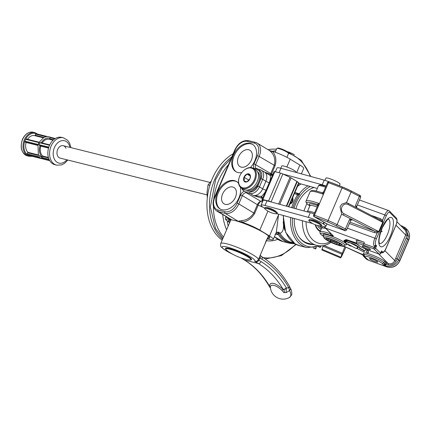 <?xml version="1.0" encoding="UTF-8"?>
<svg xmlns="http://www.w3.org/2000/svg" width="431" height="431" viewBox="0 0 431 431"><rect width="100%" height="100%" fill="white"/><g stroke="black" fill="none" stroke-linecap="round" stroke-linejoin="round"><path stroke-width="0.65" d="M289.998 203.928A3.841 2.769 104 0 0 292.595 201.627A3.841 2.769 104 0 0 292.633 197.775M249.457 191.806L249.818 191.881A7.677 5.199 -58.7 0 0 257.792 186.154L259.408 182.388A12.801 8.663 -58.7 0 1 249.457 191.806L245.982 191.967L244.318 191.267A12.801 8.663 -58.7 0 1 244.151 191.17A12.801 8.663 -58.7 0 1 241.586 188.115M256.687 168.618A1.282 0.927 106.9 0 0 256.531 168.548A1.282 0.927 106.9 0 0 255.847 168.677L254.118 168.402A12.801 8.663 -58.7 0 0 253.552 168.424M255.847 168.677L258.675 170.293A12.801 8.663 -58.7 0 1 259.408 182.388L261.019 178.617A7.677 5.199 -58.7 0 0 259.026 170.396L258.675 170.293M257.684 169.442A12.801 8.663 -58.7 0 0 256.186 168.85A12.801 8.663 -58.7 0 0 253.956 168.672M241.99 188.363A12.801 8.663 -58.7 0 0 244.355 191.289M252.841 144.547A16.001 10.829 -58.7 0 0 251.171 143.916A16.001 10.829 -58.7 0 0 235.04 153.964A16.001 10.829 -58.7 0 0 236.236 171.867M250.368 167.53A16.001 10.829 -58.7 0 0 252.442 144.288A16.001 10.829 -58.7 0 0 250.368 143.426A16.001 10.829 -58.7 0 0 234.076 153.781A16.001 10.829 -58.7 0 0 235.827 171.635A16.001 10.829 -58.7 0 0 237.907 172.497A16.001 10.829 -58.7 0 0 241.775 172.578M241.215 167.142A9.568 6.476 -58.7 0 0 250.961 160.952A9.568 6.476 -58.7 0 0 249.91 150.274A9.568 6.476 -58.7 0 0 248.665 149.756A9.568 6.476 -58.7 0 0 238.925 155.952A9.568 6.476 -58.7 0 0 239.975 166.63A9.568 6.476 -58.7 0 0 241.215 167.142M220.289 209.083A16.001 10.829 121.3 0 1 219.093 191.175A16.001 10.829 121.3 0 1 235.224 181.128A16.001 10.829 121.3 0 1 236.888 181.758M240.266 187.065A16.001 10.829 121.3 0 1 235.638 203.357A16.001 10.829 121.3 0 1 221.954 209.714A16.001 10.829 121.3 0 1 219.88 208.846A16.001 10.829 121.3 0 1 218.124 190.998A16.001 10.829 121.3 0 1 234.416 180.637A16.001 10.829 121.3 0 1 236.495 181.505A16.001 10.829 121.3 0 1 238.591 183.407M225.268 204.359A9.568 6.476 121.3 0 1 224.023 203.841A9.568 6.476 121.3 0 1 222.978 193.163A9.568 6.476 121.3 0 1 232.718 186.973A9.568 6.476 121.3 0 1 233.958 187.49A9.568 6.476 121.3 0 1 235.008 198.163A9.568 6.476 121.3 0 1 225.268 204.359M267.43 238.494A22.401 3.389 -156.8 0 0 269.736 237.993A22.401 3.389 -156.8 0 0 257.97 229.518A22.401 3.389 -156.8 0 0 235.051 220.602A22.401 3.389 -156.8 0 0 228.559 220.343A22.401 3.389 -156.8 0 0 229.782 222.358M229.173 219.918A22.401 3.389 -156.8 0 0 230.283 221.2M313.283 244.555A29.437 21.216 -76 0 1 308.86 244.108A29.437 21.216 -76 0 1 304.545 242.297A29.437 21.216 -76 0 1 294.254 218.49M295.876 208.755A29.437 21.216 -76 0 1 313.833 187.474M283.215 221.96L283.539 225.354C283.609 229.992 282.418 232.605 279.978 233.203A1.282 0.717 -30.7 0 0 278.841 233.451L278.205 232.697L278.243 234.566L275.097 234.157M295.31 192.614L299.297 193.805A33.279 23.98 -76 0 1 307.917 185.847M296.652 172.578L299.879 165.041L290.219 159.168A15.36 2.322 23.2 0 0 272.467 151.34A15.36 2.322 23.2 0 0 270.221 150.71L269.391 150.505M299.879 165.041A15.36 2.322 23.2 0 1 303.666 168.51L301.366 173.871M267.263 238.882L268.809 239.27A15.36 2.322 -156.8 0 0 273.265 239.447A15.36 2.322 -156.8 0 0 269.477 235.983L259.812 230.111A15.36 2.322 -156.8 0 0 242.06 222.283A15.36 2.322 -156.8 0 0 239.814 221.653L238.095 221.222L241.538 220.699C246.791 220.096 250.88 217.542 253.8 213.027L238.801 203.917A12.801 8.663 121.3 0 1 225.208 213.388L218.323 211.664A12.801 8.663 121.3 0 1 216.658 210.975L231.205 219.498L228.602 219.196A14.078 2.128 -156.8 0 0 229.68 222.568L229.691 222.574M315.783 247.663L315.551 248.811A12.801 0.399 -67.1 0 0 315.546 248.967A12.801 0.399 -67.1 0 0 316.37 247.523M276.438 149.25A55.039 39.657 104 0 0 267.996 149.654M227.256 220.974A55.039 39.657 104 0 0 228.182 226.103M297.632 195.162L299.809 194.02A1.282 0.453 -142.7 0 0 299.297 193.805L297.401 193.902A1.282 0.727 119.6 0 1 297.509 193.945A1.282 0.727 119.6 0 1 297.632 195.162L294.54 193.336M264.779 172.201L271.336 174.776M261.682 198.136L253.374 195.496L261.342 196.477A1.282 0.916 101.3 0 0 261.682 198.136L262.425 198.729M270.388 174.436L274.235 165.348C275.554 160.009 274.488 155.516 271.034 151.874L269.515 150.586M269.644 150.656L257.275 143.14A12.801 8.663 121.3 0 1 259.236 156.232L255.691 164.507A3.841 2.597 -58.7 0 0 256.278 168.435A3.841 2.597 -58.7 0 0 256.456 168.532M272.57 175.067L270.318 175.541L264.532 172.088M271.573 174.835A1.282 0.927 106.9 0 0 271.498 174.803A1.282 0.927 106.9 0 0 270.318 175.541A11.518 7.796 121.3 0 1 269.24 182.69L266.013 190.227A11.518 7.796 121.3 0 1 261.342 196.477L262.791 197.877M262.829 199.558L268.588 200.997L280.549 173.09L274.789 171.646L262.829 199.558A2.559 0.388 -156.8 0 0 262.086 199.526A2.559 0.388 -156.8 0 0 262.14 199.672L262.926 200.647L262.517 200.63L262.662 200.291L262.517 200.63A2.559 0.388 -156.8 0 0 261.762 200.598A2.559 0.388 -156.8 0 0 262.398 201.175L262.7 201.363M288.387 206.702L298.667 182.722L297.25 181.661L286.712 206.244M278.625 204.025L290.058 177.351A2.559 0.388 23.2 0 1 291.092 177.895L296.894 181.419A2.559 0.388 23.2 0 1 297.25 181.661M290.058 177.351L282.844 173.952L271.088 201.956M276.239 232.476L278.205 232.697A1.282 0.469 110.6 0 1 278.69 232.19L276.319 232.287L278.609 214.202M254.118 168.402A5.118 3.464 121.3 0 1 254.026 163.802L257.571 155.532A11.518 7.796 -58.7 0 0 254.306 143.124L247.421 141.4A11.518 7.796 -58.7 0 0 235.186 149.929L214.751 197.608A11.518 7.796 -58.7 0 0 218.016 210.016A1.282 0.921 104 0 0 218.323 211.664L231.205 219.498L228.021 218.188A1.282 1.072 99.5 0 0 228.602 219.196M228.053 217.897A1.282 0.857 -42.1 0 1 228.021 218.188L227.099 217.375A1.282 1.072 -14.8 0 0 227.126 217.337M271.034 151.874A1.282 0.749 -43.2 0 0 272.467 151.34C275.818 155.349 276.691 160.154 275.08 165.768L271.546 174.016L272.629 174.517M262.996 207.219L258.18 205.199L254.646 213.447C251.731 218.366 247.534 221.313 242.06 222.283A1.282 0.587 80.1 0 0 241.538 220.699M275.835 233.446A3.841 3.281 -93.8 0 1 278.243 234.566A33.279 23.98 -76 0 0 284.966 241.258A33.279 23.98 -76 0 0 289.847 243.305L295.084 243.827M278.69 232.19L279.978 233.203A32.002 23.058 104 0 0 286.954 240.471A32.002 23.058 104 0 0 291.652 242.437L293.759 242.965M270.7 173.596L271.546 174.016L271.244 174.727M258.196 205.161L257.345 204.752C258.331 202.672 259.44 201.584 260.674 201.492C259.92 201.81 259.09 203.039 258.196 205.161L242.346 195.642L238.801 203.917L237.136 203.211L240.681 194.936A5.118 3.464 121.3 0 1 244.318 191.267M297.142 193.751A1.282 0.867 121.3 0 1 297.282 193.81L297.282 193.81A1.282 0.867 121.3 0 1 297.476 195.119A34.216 24.653 -76 0 0 291.695 207.613M297.627 193.993L294.944 192.393M298.667 182.722A2.559 0.388 23.2 0 1 298.942 183.062L288.765 206.805M280.549 173.09A2.559 0.388 23.2 0 1 282.844 173.952M270.883 201.859A2.559 0.388 -156.8 0 0 268.588 200.997M262.086 199.526L274.046 171.619A2.559 0.388 23.2 0 1 274.789 171.646M272.882 174.339L271.654 174.851A1.282 0.927 106.9 0 0 270.479 175.589M264.181 171.931L271.654 174.851M261.509 196.509A1.282 0.916 101.3 0 0 261.849 198.168L262.501 198.632M222.735 214.67A48.509 34.954 104 0 0 226.604 229.782M228.516 164.615A48.509 34.954 104 0 0 213.781 199.208M213.388 206.277A48.509 34.954 104 0 0 223.49 237.039M231.835 156.873A48.509 34.954 104 0 0 222.601 239.124M233.182 153.727A48.509 34.954 104 0 0 207.451 196.525A48.509 34.954 104 0 0 222.164 240.137M312.421 244.339A29.437 21.216 -76 0 1 308.429 243.994M267.931 237.336A22.401 3.389 -156.8 0 0 269.623 237.255M320.136 231.512A14.719 10.608 -76 0 1 315.18 224.729M315.336 224.783A14.078 10.145 104 0 0 320.346 231.016M329.968 241.85A26.237 18.91 -76 0 1 306.058 221.728M308.461 209.127A26.237 18.91 -76 0 1 308.968 207.887A26.237 18.91 -76 0 1 309.512 206.67M331.003 242.362A28.802 20.753 -76 0 1 316.763 245.422A28.802 20.753 -76 0 1 302.46 220.742M304.017 210.991A28.802 20.753 -76 0 1 305.633 206.476A28.802 20.753 -76 0 1 306.942 203.728M311.037 188.665A28.802 20.753 -76 0 1 314.086 187.539M316.763 245.422L308.154 243.267A28.802 20.753 -76 0 1 298.963 236.921M327.705 240.18A8.318 1.261 23.2 0 1 326.31 238.472A8.318 1.261 23.2 0 1 331.579 239.658A8.318 1.261 23.2 0 1 341.427 244.948A8.318 1.261 23.2 0 1 339.229 245.12M367.541 248.989A4.482 0.679 23.2 0 1 362.229 246.02A4.482 0.679 23.2 0 1 365.154 246.58A4.482 0.679 23.2 0 1 370.466 249.549A4.482 0.679 23.2 0 1 367.541 248.989M372.422 259.101A4.482 0.679 -156.8 0 0 369.496 258.541A4.482 0.679 -156.8 0 0 374.808 261.504A4.482 0.679 -156.8 0 0 377.734 262.07A4.482 0.679 -156.8 0 0 372.422 259.101M379.641 235.741L382.437 227.282M367.212 252.922L367.374 252.949A0.383 0.361 -93.3 0 1 367.201 252.911L365.31 248.935M357.245 244.199L347.758 240.649L344.245 240.945A0.383 0.361 -42.7 0 1 344.374 241.031L344.374 241.031A0.383 0.361 -42.7 0 1 344.466 241.301L344.498 241.382A0.383 0.345 94.8 0 0 344.337 240.87L344.245 240.87A0.383 0.377 8.8 0 1 344.019 240.466L347.839 240.256L356.868 243.601M344.337 240.87L345.931 241.069L345.948 241.408L344.498 241.382A1.681 0.668 -63 0 0 345.624 241.462A0.383 0.35 93.5 0 0 345.463 240.951M349.272 242.384L348.959 242.858L346.438 241.575L346.68 241.371L345.948 241.408A1.966 0.781 117 0 1 344.455 241.974A1.966 0.781 117 0 1 344.461 241.333M348.959 242.858L348.771 242.378C354.174 244.086 357.983 246.026 360.208 248.202L359.406 248.229L359.573 247.68M363.936 251.499A1.632 0.652 -63 0 0 363.974 251.478A1.632 0.652 -63 0 0 364.297 251.214L364.513 250.917A0.383 0.372 150.5 0 1 364.944 250.815L360.052 248.261A0.383 0.291 102.8 0 1 359.907 247.96M356.922 241.839A12.16 1.837 23.2 0 1 364.109 242.195L325.556 228.085L333.389 235.983L331.827 235.854L332.026 234.76M360.628 253.681L364.114 254.861A10.877 1.643 23.2 0 1 371.215 256.224A10.877 1.643 23.2 0 1 383.709 262.624A1.282 1.185 135.2 0 1 382.082 263.379A9.601 1.455 -156.8 0 0 371.059 257.727A9.601 1.455 -156.8 0 0 365.149 257.232L368.613 260.243L386.666 266.8L385.648 265.771L383.784 265.097L384.727 263.653L386.203 264.402L385.583 264.984L383.784 265.097L382.082 263.379M364.19 254.387L363.888 254.085A12.16 1.837 23.2 0 1 371.377 254.716A12.16 1.837 23.2 0 1 385.336 261.87L386.354 262.905L388.223 263.583C391.154 264.375 393.32 263.368 394.731 260.572L405.69 234.981L395.987 225.203M343.997 240.73L346.136 239.512L356.739 243.127M367.945 250.018L368.44 252.614M349.956 222.191L374.776 231.205L378.768 231.598L377.168 232.848L374.62 232.713L349.374 223.544M355.403 205.673A2.559 0.388 23.2 0 1 356.642 206.584L356.771 207.71L355.403 205.673L359.395 196.369A1.282 0.523 -62.9 0 0 359.422 195.184C360.305 195.265 360.709 195.965 360.634 197.285A2.559 0.388 -156.8 0 0 359.395 196.369L351.044 192.086L346.459 202.775A6.4 5.759 -85.2 0 1 347.979 203.287A1.282 0.523 117.1 0 1 348.065 203.308A1.282 0.523 117.1 0 1 348.038 204.493A5.118 4.606 94.8 0 0 341.891 207.015A5.118 4.606 94.8 0 0 344.051 213.798L378.768 231.598L382.76 222.294L381.478 220.704L348.065 203.308L345.958 202.715L341.778 204.186L340.032 206.772L341.664 213.959L337.085 224.648L345.436 228.931L349.422 219.627L352.246 219.654L342.995 214.913A6.4 5.759 -85.2 0 1 341.664 213.959M372.368 215.764L380.6 218.754L382.566 220.257L382.76 222.294L348.038 204.493M323.611 236.484L320.847 234.394L319.921 232.961L319.991 231.846L321.483 228.376A16.642 2.516 23.2 0 1 322.291 227.994A16.642 2.516 23.2 0 1 325.75 228.435M366.512 258.605A1.282 1.185 135.2 0 1 366.151 258.39L365.321 257.555M322.291 227.994L324.392 227.789A14.719 2.225 23.2 0 1 325.109 227.783M317.566 204.687A2.559 0.388 23.2 0 1 317.097 204.353L319.457 203.621L317.701 205.905M365.149 257.232A1.282 1.185 -44.8 0 1 364.739 256.968L366.388 258.627M395.723 258.239L397.193 258.993L396.067 261.224C394.133 264.219 391.472 265.448 388.089 264.914L386.203 264.402A1.282 0.442 -70 0 0 386.354 262.905A1.282 1.185 -44.8 0 0 384.727 263.653L383.709 262.624A1.282 1.185 -44.8 0 1 385.336 261.87M364.039 255.836L362.8 255.087A10.242 9.482 135.2 0 0 364.308 257.124A10.242 9.482 135.2 0 0 366.398 258.681M401.881 226.787A1.282 0.442 110 0 1 402.532 226.194L402.532 226.194A1.282 0.442 110 0 1 402.592 226.232L405.851 228.301L408.389 236.016L407.634 238.817L398.664 259.748A10.242 9.482 135.2 0 1 385.648 265.771A1.282 0.442 110 0 1 385.583 264.984A1.282 0.663 42.9 0 0 384.371 264.359M323.681 191.951L323.449 194.316L322.043 192.695C311.43 189.414 312.351 190.723 311.177 190.734L310.078 191.747L306.091 201.045A20.478 3.098 23.2 0 1 319.457 203.621L314.474 215.252A58.395 8.83 23.2 0 1 328.093 220.527L342.052 187.964A58.395 8.83 -156.8 0 0 328.433 182.69L319.457 203.621M369.038 250.406A1.282 0.442 -70 0 1 368.968 250.4C360.348 247.292 354.794 243.127 356.846 242.335A10.877 1.643 23.2 0 1 363.947 243.704L374.108 247.394A1.282 0.442 -70 0 0 374.264 245.885L376.575 245.821L374.108 247.394L375.579 248.143L380.686 253.293L381.683 250.971L380.74 252.41M381.381 251.887L381.683 250.971L382.539 251.828A5.118 1.772 110 0 0 385.896 248.552L395.863 225.289A5.118 1.772 110 0 0 396.493 219.266L389.678 212.397A5.118 1.772 110 0 0 386.321 215.678L376.349 238.936A5.118 1.772 110 0 0 375.719 244.959L376.575 245.821L375.579 248.143A1.282 1.185 135.2 0 1 373.952 248.897L363.791 245.207A9.601 1.455 -156.8 0 0 357.886 244.711A9.601 1.455 -156.8 0 0 368.904 250.357L379.059 254.048L373.952 248.897A1.282 0.442 110 0 1 374.108 247.394M361.965 254.328A1.282 0.63 -61.8 0 0 362.051 254.392A1.282 0.63 -61.8 0 0 362.159 254.43L362.498 254.732A1.282 1.185 135.2 0 1 362.611 254.829L362.611 254.829A1.282 1.185 135.2 0 1 362.778 255.05M408.75 240.035A2.559 0.388 -156.8 0 0 408.658 239.846A10.242 9.482 -44.8 0 0 406.896 229.351C409.671 232.449 410.29 236.01 408.75 240.035L399.779 260.965C396.881 266.363 392.555 268.335 386.79 266.881A2.559 0.889 -70 0 1 386.666 266.8A10.242 9.482 -44.8 0 0 399.682 260.777L408.658 239.846L406.164 238.063L406.993 235.671C407.694 232.277 406.675 229.734 403.933 228.037L402.495 227.342M362.73 254.947L343.809 246.176M344.013 240.503A0.383 0.377 6.2 0 0 344.24 240.94L344.423 241.549M345.813 243.17L350.064 245.956L350.953 245.945L348.674 244.63M344.396 241.064A0.383 0.361 -43.3 0 0 344.299 241.004L344.638 241.225M359.524 247.642L358.037 246.888A0.383 0.356 136 0 1 358.269 246.699M344.417 241.656L344.019 240.466A0.383 0.377 8.8 0 1 344.024 240.433L344.057 240.256M366.77 249.554L368.661 252.361L367.374 252.949M364.297 251.214L363.899 251.526A1.724 0.684 117 0 0 364.513 250.917L359.406 248.229L359.917 247.857M364.594 250.578L364.367 250.756A1.864 0.743 -63 0 1 363.15 251.596L356.793 248.353A1.864 0.743 117 0 0 358.274 247.028L358.43 246.812M356.836 248.331A1.983 0.787 -63 0 0 356.906 248.304A1.983 0.787 -63 0 0 358.086 246.936A0.383 0.356 136 0 1 358.333 246.742M356.906 248.304L356.766 248.369A2.112 0.84 117 0 0 358.037 246.888L349.703 242.605M358.032 246.537L357.87 246.764A2.23 0.889 -63 0 1 356.044 248.385L344.897 242.707A2.23 0.889 117 0 0 346.438 241.575L346.152 241.489A2.123 0.846 -63 0 1 344.498 242.157L344.897 242.707A2.23 0.889 117 0 1 344.698 242.481M348.921 242.405A0.383 0.307 -78.5 0 1 348.846 242.405A0.383 0.372 -107.6 0 1 348.631 242.367L346.68 241.371M364.836 250.869L364.357 251.154M313.687 215.182L314.474 215.252A1.282 0.442 -70 0 0 314.318 216.755L328.018 224.476L344.164 230.343L344.38 230.046L336.029 225.763A17.919 2.71 -156.8 0 0 327.641 221.917A57.113 8.642 -156.8 0 0 314.318 216.755A1.282 0.77 119.8 0 1 314.177 216.707L326.763 223.915A1.282 0.77 119.8 0 1 326.65 223.824M309.835 205.921A15.36 2.322 -156.8 0 1 307.486 204.127A19.201 2.904 -156.8 0 1 317.097 204.353A1.282 1.153 131.7 0 1 317.448 204.563A1.282 1.153 131.7 0 1 317.453 204.563A1.282 1.153 131.7 0 1 317.809 205.404M380.6 218.754A1.282 0.442 -70 0 1 379.894 219.627M357.353 204.935L384.851 214.924L382.566 220.257A1.282 0.474 -32.2 0 1 381.478 220.704M351.405 219.88A3.841 0.582 23.2 0 0 352.246 219.654L374.776 231.205A1.282 0.442 -70 0 1 374.62 232.713M376.786 231.652L377.168 232.848L374.884 238.181L376.349 238.936M326.084 186.052A11.518 1.74 -156.8 0 0 322.226 184.791L283.048 174.049M298.818 183.353L317.329 188.433M275.377 171.797L277.009 167.982A11.518 1.74 23.2 0 1 280.969 168.279L279.062 172.718M322.226 184.791L324.22 180.142L280.969 168.279M324.22 180.142A11.518 1.74 23.2 0 1 329.209 181.828A1.282 0.442 110 0 0 328.433 182.69L327.598 182.528L323.525 192.032L322.043 192.695M320.26 223.834A5.118 0.776 -156.8 0 0 317.652 221.965A5.118 0.776 -156.8 0 0 312.599 219.955A5.118 0.776 -156.8 0 0 310.853 219.799M276.088 211.718A5.118 0.776 -156.8 0 0 273.48 209.854A5.118 0.776 -156.8 0 0 268.427 207.839A5.118 0.776 -156.8 0 0 266.681 207.683M321.095 225.855L321.903 226.076A11.518 1.74 -156.8 0 0 325.858 226.372A11.518 1.74 -156.8 0 0 323.552 224.104L323.185 223.867A11.518 1.74 -156.8 0 0 308.267 217.353L265.017 205.49A11.518 1.74 -156.8 0 0 261.062 205.194A11.518 1.74 -156.8 0 0 263.368 207.462L263.734 207.699A11.518 1.74 -156.8 0 0 264.682 208.275M276.961 213.706A11.518 1.74 -156.8 0 0 278.647 214.212L312.615 223.527M261.062 205.194L263.055 200.544A11.518 1.74 23.2 0 1 267.01 200.841L265.017 205.49M308.267 217.353L310.261 212.704L267.01 200.841M310.261 212.704A11.518 1.74 23.2 0 1 314.124 213.965M321.607 228.214A11.265 8.119 -76 0 1 319.339 225.796M321.117 229.222A12.16 8.76 -76 0 1 320.567 228.92A12.16 8.76 -76 0 1 317.534 225.451M320.368 230.968A14.078 10.145 -76 0 1 319.824 230.666A14.078 10.145 -76 0 1 315.605 224.88M323.261 227.902A10.242 7.381 -76 0 1 322.178 227.396A10.242 7.381 -76 0 1 320.529 225.919M207.279 197.991L207.015 192.614L208.044 184.872L211.416 180.853M208.044 184.872L209.87 185.33M344.886 246.656L344.838 246.834A18.878 0.587 -67.1 0 0 342.306 253.229L342.02 253.978A18.878 0.587 -67.1 0 0 340.905 257.232L340.867 257.426A18.878 0.587 -67.1 0 0 340.878 257.571L340.813 257.544M323.293 245.622L323.061 246.22M323.988 245.481L342.306 253.229M340.905 257.232L322.054 249.258L321.785 249.948M340.878 257.571A18.878 0.587 -67.1 0 0 341.476 256.666L341.691 256.251A18.878 0.587 -67.1 0 0 343.852 251.682L344.267 250.772A18.878 0.587 -67.1 0 0 345.894 247.108M321.09 245.864A17.601 0.544 -67.1 0 1 320.168 247.421A17.601 0.544 -67.1 0 1 320.174 247.205A17.601 0.544 -67.1 0 1 320.54 245.988M322.054 249.258A18.878 0.587 -67.1 0 1 323.078 246.236M268.184 235.687A20.478 3.098 23.2 0 1 268.319 236.42L265.927 241.317C264.699 244.813 264.645 245.083 265.76 242.13C267.344 238.785 267.398 238.515 265.927 241.317M265.76 242.13L258.352 259.677A20.478 3.098 23.2 0 0 253.304 255.06A20.478 3.098 23.2 0 0 233.171 245.794A20.478 3.098 23.2 0 0 220.704 243.542L230.671 220.284A20.478 3.098 23.2 0 1 231.302 219.88M260.362 254.699C260.286 255.125 260.62 255.728 261.38 256.499L261.628 256.65A2.559 1.735 121.3 0 0 261.401 256.542C261.315 256.197 260.83 256.682 259.941 258.007L258.945 260.329C257.851 261.752 256.423 262.07 254.673 261.283C256.1 261.746 257.318 261.234 258.314 259.748L258.352 259.677M246.893 259.597A13.603 2.058 -156.8 0 0 247.712 259.791C250.433 260.179 251.672 260.092 251.445 259.537A14.078 2.128 -156.8 0 0 244.242 254.242A14.078 2.128 -156.8 0 0 229.675 248.552A14.078 2.128 -156.8 0 0 225.569 248.45C225.009 248.665 225.806 249.624 227.961 251.321L227.961 251.321A56.208 56.208 0 0 0 247.712 259.791L247.712 259.791A13.603 2.058 -156.8 0 0 247.076 256.44A13.603 2.058 -156.8 0 0 229.771 249.193A13.603 2.058 -156.8 0 0 227.961 251.321M240.994 257.894L244.528 260.044A2.559 1.735 -58.7 0 1 244.199 259.904C253.886 265.819 262.032 274.294 268.648 285.327L268.648 285.327A2.559 1.438 -30.8 0 0 269.294 285.764L269.407 285.947C270.447 281.421 275.037 282.574 283.178 289.39L283.07 289.212A2.559 1.438 -30.8 0 0 286.346 287.897L288.937 287.93A119.037 85.774 104 0 0 262.021 259.268L259.941 258.007A2.559 0.388 23.2 0 1 259.306 257.458M240.897 257.862L244.199 259.904M269.294 285.764A113.919 82.084 -76 0 0 244.528 260.044L258.304 263.492A2.559 1.735 -58.7 0 0 261.024 261.595A116.478 83.932 -76 0 1 286.346 287.897L286.092 292.622A12.801 6.939 -28 0 0 289.481 290.499L288.937 287.93A2.559 1.417 150.5 0 0 289.443 286.238L289.443 286.238C282.138 273.405 272.866 263.54 261.628 256.65A2.559 1.735 121.3 0 1 262.021 259.268M286.092 292.622L283.91 292.601L281.879 290.338C279.196 287.736 276.546 286.092 273.927 285.403C271.449 284.816 270.275 285.505 270.399 287.466L270.388 287.332A12.801 12.801 0 0 0 289.54 297.422L289.54 297.422A12.391 5.361 -136.1 0 0 289.481 290.499A2.559 1.39 152 0 0 289.492 290.489L290.23 289.745L290.483 288.501L289.443 286.238M281.879 290.338A2.559 0.42 136 0 1 283.183 289.4L283.178 289.39A2.559 1.492 150.4 0 0 286.448 288.177A2.559 1.492 -29.5 0 1 283.183 289.4C284.498 290.666 284.74 291.733 283.91 292.601M270.393 287.375A2.559 2.128 -6.5 0 0 269.407 285.952L270.452 288.043M270.474 288.14L268.788 285.559A2.559 1.374 148.3 0 1 268.788 285.548L268.788 285.554A2.559 1.374 148.3 0 1 268.788 285.554A2.559 1.374 148.3 0 0 269.407 285.952A2.559 1.379 148.3 0 1 268.782 285.548L268.782 285.548A2.559 1.379 148.3 0 1 268.728 285.435M276.885 148.388L277.715 148.07A5.759 0.873 23.2 0 1 279.266 148.237A5.759 0.873 23.2 0 1 284.783 150.344A5.759 0.873 23.2 0 1 288.177 152.558L288.511 153.371A6.4 0.97 -156.8 0 0 284.746 150.915A6.4 0.97 -156.8 0 0 278.615 148.571A6.4 0.97 -156.8 0 0 276.885 148.388A6.4 0.97 -156.8 0 0 276.761 148.496L275.156 152.235M286.906 157.32L288.522 153.538A6.4 0.97 -156.8 0 0 288.511 153.371M338.944 244.302L336.783 243.569A3.841 0.582 23.2 0 1 337.074 243.984A3.841 0.582 23.2 0 1 335.959 243.941A3.841 0.582 23.2 0 1 332.032 242.411A3.841 0.582 23.2 0 1 330.011 240.956A3.841 0.582 23.2 0 1 331.127 241.004A3.841 0.582 23.2 0 1 335.173 242.588L336.261 242.669A6.4 0.97 -156.8 0 0 329.516 240.024A6.4 0.97 -156.8 0 0 327.662 239.948A6.4 0.97 -156.8 0 0 331.024 242.367A6.4 0.97 -156.8 0 0 337.57 244.916A6.4 0.97 -156.8 0 0 339.423 244.991A6.4 0.97 -156.8 0 0 338.944 244.302L339.38 243.283M336.261 242.669L336.633 241.802M336.783 243.569L337.381 242.179M246.268 190.136A10.877 7.359 -58.7 0 0 258.519 182.308A10.877 7.359 -58.7 0 0 257.501 171.646M250.023 174.83L247.038 174.081L244.054 177.2L244.345 179.307L244.048 181.063L247.033 181.807L250.018 178.693L250.309 176.936L250.023 174.83M250.492 176.548A4.482 3.033 -58.7 0 0 247.017 174.027A4.482 3.033 -58.7 0 0 243.531 179.312A4.482 3.033 -58.7 0 0 247.006 181.834A4.482 3.033 -58.7 0 0 250.492 176.548M238.558 181.289A10.877 7.359 -58.7 0 0 247.001 187.41A10.877 7.359 -58.7 0 0 255.47 174.577A10.877 7.359 -58.7 0 0 243.456 170.751A10.877 7.359 -58.7 0 0 239 178.084A10.877 7.359 -58.7 0 0 238.558 181.289M243.456 170.751L243.65 170.574A11.518 7.796 121.3 0 1 253.396 168.332A11.518 7.796 121.3 0 1 256.37 174.62A11.518 7.796 121.3 0 1 251.057 185.89A11.518 7.796 121.3 0 1 241.43 188.018A11.518 7.796 121.3 0 1 238.462 181.731A11.518 7.796 121.3 0 1 238.936 178.337L239 178.084M253.396 168.332L255.572 169.652A11.518 7.796 121.3 0 1 258.541 175.945A11.518 7.796 121.3 0 1 253.234 187.21A11.518 7.796 121.3 0 1 243.607 189.344L241.43 188.018M250.249 176.037L247.038 174.081M249.01 180.212L244.054 177.2M290.311 203.195A3.2 2.306 104 0 0 292.299 198.556M290.128 203.626A3.841 2.769 104 0 0 292.38 198.373M65.986 148.361A6.4 4.612 104 0 0 63.255 145.7A6.4 4.612 104 0 0 57.673 149.46A6.4 4.612 104 0 0 60.151 158.118L207.036 194.877M25.935 142.397A0.641 0.463 -76 0 1 25.741 142.349L24.987 141.896A0.641 0.463 -76 0 1 24.815 141.12A11.518 8.302 -76 0 1 25.181 140.177A11.518 8.302 -76 0 1 25.607 139.272A0.641 0.463 -76 0 1 26.232 138.987L39.162 142.219M28.721 155.429A0.641 0.463 -76 0 1 28.602 155.397A11.518 8.302 -76 0 1 27.32 154.621A0.641 0.463 -76 0 1 27.201 153.819L27.67 152.73A0.641 0.463 -76 0 1 28.042 152.358A9.218 6.643 104 0 1 26.124 142.462M36.231 133.755A11.518 8.302 104 0 0 25.607 139.272L39.005 142.623L39.243 142.241L39.005 142.623A11.518 8.302 104 0 0 38.58 143.534A11.518 8.302 104 0 0 38.214 144.471L37.998 145.15M42.75 158.937L49.732 160.682L42.75 158.937A11.518 8.302 -76 0 1 41.473 158.161L42.303 156.394A0.641 0.463 -76 0 1 42.68 156.022A9.218 6.643 104 0 1 40.762 146.125M40.573 146.061A0.641 0.463 -76 0 1 40.374 146.012L38.962 144.66A11.518 8.302 -76 0 1 39.334 143.722A11.518 8.302 -76 0 1 39.754 142.812L40.773 142.623L49.759 144.875L40.773 142.623M56.563 165.138L54.839 164.707A14.078 10.145 -76 0 1 49.398 145.662A14.078 10.145 -76 0 1 61.676 137.387L63.4 137.818A14.078 10.145 -76 0 0 51.122 146.093A14.078 10.145 -76 0 0 56.563 165.138L61.412 164.965L64.537 163.392L67.829 160.041M53.056 140.242L49.301 139.305A9.218 6.643 104 0 0 42.2 142.968M49.77 139.423A0.641 0.463 -76 0 1 49.813 138.874L50.411 137.311L55.276 138.529M43.229 137.785L34.669 135.641A9.218 6.643 104 0 0 27.562 139.305M35.137 135.76A0.641 0.463 -76 0 1 35.18 135.21L35.644 134.127A0.641 0.463 -76 0 1 36.258 133.772L47.297 136.53M48.38 157.45L42.68 156.022M38.381 154.945L28.042 152.358M54.705 138.895L50.185 137.764L50.411 137.311M209.967 182.415L63.255 145.7A6.4 4.612 104 0 0 57.425 150.112A6.4 4.612 104 0 0 59.209 157.724A6.4 4.612 104 0 0 60.151 158.118M264.645 208.491A6.718 1.018 -156.8 0 0 265.027 208.97A19.201 19.201 0 0 0 276.293 213.803A6.718 1.018 -156.8 0 0 276.998 213.652A6.718 1.018 -156.8 0 0 277.004 213.517A6.718 1.018 -156.8 0 0 270.479 209.757A6.718 1.018 -156.8 0 0 264.65 208.356A6.718 1.018 -156.8 0 0 264.645 208.491M276.998 213.652L277.3 212.952A6.718 1.018 -156.8 0 0 277.305 212.822A6.718 1.018 -156.8 0 0 271.147 209.213A6.718 1.018 -156.8 0 0 264.946 207.661L264.65 208.356M280.802 168.23L281.761 166A7.677 1.164 23.2 0 1 288.845 167.772A7.677 1.164 23.2 0 1 295.882 171.899A7.677 1.164 23.2 0 1 295.876 172.05L295.752 172.335M308.935 220.812A6.718 1.018 -156.8 0 0 309.199 221.087A19.201 19.201 0 0 0 320.47 225.919A6.718 1.018 -156.8 0 0 321.176 225.769A6.718 1.018 -156.8 0 0 321.063 225.429A6.718 1.018 -156.8 0 0 313.757 221.523A6.718 1.018 -156.8 0 0 308.822 220.473A6.718 1.018 -156.8 0 0 308.935 220.812M321.176 225.769L321.472 225.068A6.718 1.018 -156.8 0 0 321.359 224.729A6.718 1.018 -156.8 0 0 314.872 221.146A6.718 1.018 -156.8 0 0 309.119 219.778L308.822 220.473M324.969 180.357L325.933 178.111A7.677 1.164 23.2 0 1 332.506 179.679A7.677 1.164 23.2 0 1 339.919 183.778A7.677 1.164 23.2 0 1 340.048 184.166L339.386 185.713M283.512 215.543A33.279 23.98 104 0 0 295.068 243.784A33.279 23.98 104 0 0 299.949 245.837L294.901 243.72L285.667 232.352L283.172 215.452M284.972 230.515A32.002 23.058 -76 0 1 283.539 225.354M294.357 243.375A32.637 23.522 -76 0 1 285.963 240.864A32.637 23.522 -76 0 1 278.841 233.451M320.777 245.869L307.066 247.615A33.279 23.98 -76 0 1 302.185 245.568A33.279 23.98 -76 0 1 290.618 217.493M292.401 217.984A32.002 23.058 104 0 0 303.548 244.619A32.002 23.058 104 0 0 319.069 245.815M277.709 239.34A36.479 26.286 -76 0 1 266.428 240.681M274.45 236.678A33.279 23.98 104 0 0 278.081 239.534A33.279 23.98 104 0 0 282.962 241.581L289.847 243.305M300.989 183.951A33.279 23.98 104 0 0 297.498 186.434M218.016 210.016L224.901 211.74A11.518 7.796 -58.7 0 0 237.136 203.211M245.88 191.935A1.282 0.916 101.3 0 0 246.333 192.781A3.841 2.597 -58.7 0 0 242.346 195.642L240.681 194.936M249.818 191.881A1.282 0.916 101.3 0 0 250.152 193.541L246.333 192.781L262.35 202.182M271.53 174.054L254.026 163.802M261.019 178.617L262.689 179.323L259.457 186.86L262.678 188.816L265.911 181.279L262.689 179.323A8.959 6.061 121.3 0 0 261.315 170.159A8.959 6.061 121.3 0 0 260.356 169.733A1.282 0.927 106.9 0 0 260.2 169.663A1.282 0.927 106.9 0 0 259.026 170.396M238.095 221.222L225.208 213.388A1.282 0.921 104 0 1 224.901 211.74M229.373 222.38A1.282 0.867 -58.7 0 0 229.513 222.498A1.282 0.867 -58.7 0 0 229.68 222.568M313.693 248.024L315.551 248.811M272.36 151.308A55.039 39.657 -76 0 1 275.808 150.721M310.837 176.468L301.344 160.332L287.03 151.567A55.039 39.657 -76 0 1 294.389 154.767M299.809 194.02A33.106 23.856 104 0 0 292.897 207.941M275.08 165.768L257.571 155.532M254.646 213.447L253.8 213.027L257.334 204.779M266.013 190.227A2.559 0.388 -156.8 0 1 262.678 188.816A8.959 6.061 -58.7 0 1 253.374 195.496L250.152 193.541A8.959 6.061 121.3 0 0 259.457 186.86L257.792 186.154M310.201 176.295A53.756 38.736 104 0 0 288.479 153.296M263.201 257.636A53.756 38.736 104 0 0 295.704 244.178M225.995 216.648L225.532 217.725A15.36 2.322 23.2 0 1 227.099 217.375M248.725 140.727A1.282 0.921 104 0 0 248.536 140.646L255.427 142.37A1.282 0.921 104 0 1 255.61 142.451A12.801 8.663 121.3 0 1 257.275 143.14L255.427 142.37A1.282 0.921 104 0 0 254.306 143.124M310.277 186.499A32.002 23.058 104 0 0 294.093 208.27M286.303 206.131L296.894 181.419M291.092 177.895L279.762 204.337M267.947 211.125L259.812 230.111M269.477 235.983L278.394 215.177M290.219 159.168L286.863 166.996M229.47 218.759A1.282 0.819 -60 0 1 229.707 219.04A1.282 1.121 97 0 0 230.095 219.384M269.24 182.69A2.559 0.388 -156.8 0 1 265.911 181.279A8.959 6.061 -58.7 0 0 264.537 172.114L261.315 170.159L256.278 168.435M270.221 150.71A1.282 1.126 -61.5 0 1 269.585 150.624M239.814 221.653A1.282 1.061 80.2 0 0 239.28 221.135M216.658 210.975C212.839 208.017 212.079 203.556 214.379 197.592L214.751 197.608M214.379 197.592L234.814 149.913L235.186 149.929M234.814 149.913C238.203 143.108 242.777 140.021 248.536 140.646A1.282 0.921 104 0 0 247.421 141.4M324.144 235.94L323.719 235.498L323.703 236.188A11.518 1.74 23.2 0 1 331.223 237.637A11.518 1.74 23.2 0 1 344.881 245.266C343.189 245.966 346.115 247.636 336.579 244.673L335.695 244.345M323.778 235.719A12.801 1.934 23.2 0 1 331.38 236.129A12.801 1.934 23.2 0 1 344.703 242.561M336.148 244.501A10.242 1.546 -156.8 0 0 336.519 244.636A10.242 1.546 -156.8 0 0 342.823 245.169A10.242 1.546 -156.8 0 0 331.067 239.14A10.242 1.546 -156.8 0 0 324.371 237.885A10.242 1.546 -156.8 0 0 330.281 241.985M307.341 211.901L307.448 211.486A11.518 1.74 23.2 0 1 314.619 212.806M325.583 187.226A11.518 1.74 -156.8 0 0 318.417 185.901L316.225 191.014M320.475 192.183A11.518 1.74 23.2 0 1 322.232 192.738M379.566 243.553A12.989 4.499 110 0 0 387.307 234.776A12.989 4.499 110 0 0 388.907 219.492A12.989 4.499 110 0 0 388.428 219.142M380.681 231.819A12.989 12.03 135.2 0 1 382.157 231.291M352.143 243.413L357.019 245.902M344.94 242.728A12.801 1.934 23.2 0 1 345.166 244.889M331.881 234.609A1.282 0.442 -70 0 0 331.827 235.854L330.701 235.445A15.36 2.322 -156.8 0 0 323.616 236.452M343.83 246.166L360.666 253.697M388.089 264.914A1.282 0.399 -69.7 0 0 388.223 263.583L378.617 253.902M347.381 228.193L374.884 238.181A6.4 2.214 -70 0 0 374.092 245.713A1.282 1.185 -44.8 0 0 375.719 244.959M390.249 236.285A15.554 5.387 -70 0 1 380.05 246.241A15.554 5.387 -70 0 1 381.968 227.94A15.554 5.387 -70 0 1 392.162 217.984A15.554 5.387 -70 0 1 390.249 236.285M317.108 206.993A11.518 1.74 -156.8 0 0 309.943 205.673L309.954 204.984L310.385 205.425M310.018 205.204A12.801 1.934 23.2 0 1 317.62 205.614L317.69 205.641M319.991 231.846A16.642 2.516 23.2 0 1 330.857 233.936L331.412 234.141M330.701 235.445A1.282 0.442 110 0 1 330.857 233.936L330.965 233.683M384.883 250.653L394.731 260.572L396.067 261.224M386.79 266.881L368.731 260.324L365.332 258.153A10.242 9.482 -44.8 0 0 368.613 260.243A2.559 0.889 110 0 0 368.731 260.324A2.559 0.889 110 0 0 368.882 260.34M399.779 260.965A2.559 0.388 -156.8 0 0 399.682 260.777L397.193 258.993L406.164 238.063M381.219 252.781A6.4 2.214 -70 0 1 381.036 252.69L381.219 252.781C383.121 253.126 384.694 251.747 385.944 248.644L385.896 248.552M325.049 226.647A6.4 2.214 110 0 0 325.556 228.085A1.266 1.174 -44.8 0 1 325.146 227.827L332.985 235.725A1.266 1.174 -44.8 0 0 333.389 235.983M344.38 230.046A1.282 0.523 117.1 0 0 345.436 228.931A2.559 0.388 23.2 0 1 346.675 229.847L350.662 220.543A2.559 0.388 -156.8 0 0 349.422 219.627M323.449 194.316A20.478 3.098 -156.8 0 0 310.078 191.747M408.389 236.016L405.69 234.981A5.118 4.741 -44.8 0 0 404.811 229.734L396.956 221.82M400.625 225.515L402.457 226.183M386.321 215.678L384.851 214.924A6.4 2.214 -70 0 1 388.74 210.624L359.47 199.995M327.598 182.528A1.282 1.282 0 0 1 329.209 181.828A1.282 0.442 110 0 1 329.273 181.871A57.113 8.642 23.2 0 1 342.559 187.016M329.209 181.828L342.591 187.032A17.919 2.71 23.2 0 1 350.985 190.879A1.282 0.523 -62.9 0 1 351.066 190.901L359.422 195.184A1.282 0.523 -62.9 0 0 359.335 195.157M396.493 219.266A1.282 1.185 135.2 0 0 396.272 217.957L389.457 211.088A1.282 1.185 135.2 0 1 389.678 212.397M396.272 217.957C397.414 219.411 397.29 221.89 395.911 225.386L395.863 225.289M381.063 252.625A1.282 1.185 -44.8 0 0 382.539 251.828M342.995 214.913A1.282 0.523 -62.9 0 0 344.051 213.798M379.221 254.096A1.282 0.442 -70 0 1 379.124 254.091A1.282 0.442 -70 0 1 379.059 254.048A1.282 1.185 -44.8 0 0 380.686 253.293L381.387 251.876M380.735 253.39A1.282 1.282 0 0 1 379.124 254.091L368.968 250.4A1.282 0.442 -70 0 1 368.904 250.357M364.109 242.195A1.282 0.442 -70 0 1 363.947 243.704A1.282 0.442 110 0 0 363.791 245.207M363.888 254.085A1.282 1.185 135.2 0 1 364.157 254.225M403.615 228.532A1.282 0.442 110 0 0 403.933 228.037A1.282 0.528 127.5 0 1 404.978 227.53L405.851 228.301M405 227.552A1.282 0.528 127.5 0 0 404.978 227.53L400.598 225.488M351.254 245.945A0.383 0.361 -91.3 0 1 350.953 245.945L351.098 245.869M356.044 248.385L356.766 248.369A2.112 0.84 117 0 1 356.356 248.412M363.15 251.596L363.899 251.526A1.724 0.684 117 0 1 363.468 251.596M344.482 242.06A2.123 0.846 -63 0 0 344.498 242.157L344.374 241.031M307.486 204.127A1.282 1.185 135.2 0 1 307.077 203.868L309.824 205.953M360.095 248.132L355.71 245.131C355.225 244.598 349.87 242.443 348.846 242.405A0.383 0.307 -78.5 0 1 348.771 242.378M351.427 245.805L350.241 245.999A0.383 0.361 -91.3 0 1 350.08 245.961M351.044 192.086A19.201 2.904 -156.8 0 0 342.052 187.964L342.58 187.011L351.066 190.901A1.282 0.523 -62.9 0 1 351.044 192.086M327.641 221.917L328.093 220.527A19.201 2.904 23.2 0 1 337.085 224.648A1.282 0.523 117.1 0 1 336.029 225.763M326.903 223.969A1.282 0.77 119.8 0 1 326.763 223.915L328.083 224.519A1.282 0.442 -70 0 1 328.018 224.476M328.153 224.529A1.282 0.442 -70 0 1 328.083 224.519L344.229 230.38C344.999 231.005 345.818 230.822 346.675 229.847M323.552 224.104L324.252 222.477M323.875 222.261L323.185 223.867M283.07 289.212A113.919 82.084 104 0 0 258.304 263.492L254.673 261.283A17.919 2.71 -156.8 0 0 250.583 256.951A17.919 2.71 -156.8 0 0 227.256 247.087A17.919 2.71 -156.8 0 0 226.48 250.923A17.919 2.71 -156.8 0 0 233.505 254.646M258.309 259.78A2.559 0.388 23.2 0 0 258.945 260.329L261.024 261.595M289.54 297.422L291.545 294.993C292.046 295.343 291.841 289.966 290.472 288.463A2.559 1.39 152 0 1 290.23 289.745M27.325 155.839L29.049 156.27A12.16 8.76 -76 0 1 24.346 139.827A12.16 8.76 -76 0 1 34.954 132.678L33.23 132.247A12.16 8.76 104 0 0 22.627 139.396A12.16 8.76 104 0 0 27.325 155.839C21.421 153.107 19.794 147.623 22.439 139.385C25.068 133.944 28.667 131.563 33.23 132.247M41.753 158.689L28.602 155.397A11.518 8.302 104 0 0 30.682 155.925M38.214 144.471L24.815 141.12A11.518 8.302 104 0 0 27.32 154.621L40.686 157.961M39.997 145.78A10.366 7.472 104 0 0 42.071 156.943M69.951 147.375A11.518 8.302 104 0 0 62.974 140.554A11.518 8.302 104 0 0 54.451 147.504A11.518 8.302 104 0 0 55.96 161.388A11.518 8.302 104 0 0 66.843 159.793M49.576 145.269L39.754 142.812M50.05 138.329A10.366 7.472 104 0 0 41.322 142.747M48.525 157.951L42.303 156.394M38.65 155.478L27.67 152.73M49.813 138.874L53.536 139.806M35.18 135.21L43.919 137.397M40.374 146.012L48.558 148.059M25.741 142.349L37.858 145.382M38.962 144.66L48.838 147.133M48.628 147.811L39.528 145.533M49.43 160.154L41.473 158.161M41.742 157.455L49.01 159.276M37.933 145.134L24.987 141.896M45.896 136.692L35.644 134.127M27.201 153.819L39.641 156.932M307.066 247.615L299.949 245.837M225.532 217.725C226.162 219.056 223.193 218.231 229.513 222.498L229.68 222.601M313.391 248.057L315.546 248.967M273.265 239.447L276.4 232.131M265.248 259.009L281.395 255.61L296.167 244.42M297.676 186.014L300.773 183.892M274.418 236.759L282.962 241.581M261.762 200.598L262.156 199.688M262.183 198.341L262.371 198.863M350.241 245.999L345.727 243.127M307.448 211.486L309.943 205.673M365.332 258.153L362.611 254.829M314.177 216.707A1.282 1.282 0 0 1 313.639 215.091L317.712 205.587L317.453 204.563M364.739 256.968L364.114 254.856L364.303 254.344M388.288 219.083L388.514 219.12C388.735 217.439 386.585 220.446 382.06 228.128C379.156 236.667 378.343 241.834 379.614 243.623L379.415 243.504M406.896 229.351L405.9 228.355M360.634 197.285L356.642 206.584M380.616 232.029L382.114 231.458M389.457 211.088L388.74 210.624M385.944 248.644L395.911 225.386M341.778 204.186L340.032 206.772M356.846 242.335L356.857 241.619L357.326 242.093M306.091 201.045C305.622 201.336 305.951 202.274 307.077 203.868M318.417 185.901L318.875 185.303L320.249 184.883L326.003 186.24M349.767 219.357L351.561 219.858L350.662 220.543M323.703 236.188L323.729 237.492L324.231 238.219L330.701 242.206M344.881 245.266L345.371 244.776L344.752 244.776M325.146 227.827L324.5 226.614M325.858 226.372L326.881 223.98M320.168 247.421L318.676 246.791M321.779 249.953L340.635 257.927M323.056 246.225L341.907 254.198M343.362 246.263L344.811 246.877M220.704 243.542C220.952 247.243 218.808 245.261 226.146 250.783L234.265 255.033M240.59 257.749L240.902 257.905M327.662 239.948L328.228 238.629M339.423 244.991L339.989 243.671M29.049 156.27L32.201 156.302M45.093 159.529L38.364 154.923L37.987 144.956M40.471 146.05L48.552 148.075M25.833 142.392L37.853 145.398M70.937 147.623L69.59 143.07L67.64 140.296L63.4 137.818M39.14 142.257L43.892 137.414L46.596 136.579L49.053 136.735L50.637 137.36M28.662 155.419L41.769 158.7M50.357 137.29L55.281 138.523M36.204 133.75L47.318 136.53M26.14 138.949L39.167 142.208M37.75 134.138L34.954 132.678M231.102 158.576L222.326 167.869L215.619 179.7L210.366 207.025L215.484 228.425L222.892 238.445"/></g></svg>
